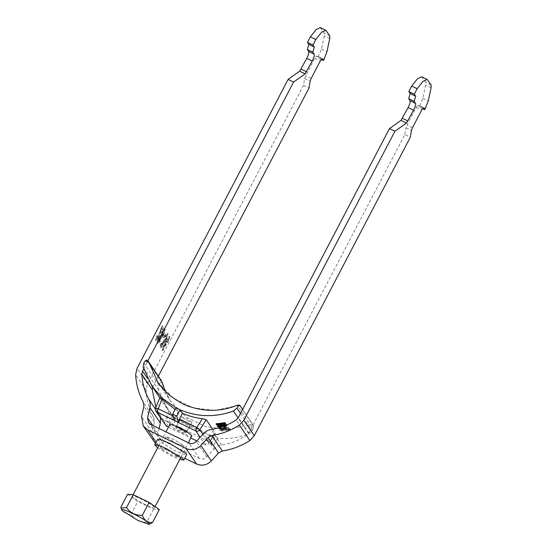 <?xml version="1.0" encoding="UTF-8"?>
<svg xmlns="http://www.w3.org/2000/svg" width="552" height="552" viewBox="0 0 552 552"><rect width="100%" height="100%" fill="white"/><g stroke="black" fill="none" stroke-linecap="round" stroke-linejoin="round"><path stroke-width="0.41" stroke-dasharray="2.76 2.07" d="M159.832 397.868L167.428 409.156L158.645 390.126L159.024 385.503L160.149 382.577L160.37 379.928L147.487 360.794L148.64 361.795M146.632 359.973L160.273 380.169M187.452 420.838L192.02 422.149L185.638 418.14L181.001 416.594L187.452 420.838M186.859 432.085L182.422 430.45L176.04 426.448L181.001 416.594M165.276 425.102L164.641 421.714L155.574 408.245L160.142 397.309L169.216 410.771L164.641 421.714M210.257 435.052L207.242 440.82L168.898 422.211L171.913 416.436L210.257 435.052L214.204 437.984L217.474 438.295L213.783 445.361L211.043 444.029L207.242 440.82L209.691 441.911L213.783 445.361M202.888 434.265L208.904 443.201L207.283 445.071L205.075 444.94L207.593 440.993M167.428 409.156L173.652 417.022L169.216 410.771M170.478 412.309L165.869 420.638L168.546 422.038L166.752 426.337M218.751 423.826L222.463 424.074L222.083 423.508L218.751 423.826L218.785 424.743M222.083 423.508L222.166 424.419M222.463 424.074L222.539 424.978M223.367 424.267L223.263 423.356L223.857 424.24L222.677 424.391L216.205 423.694M225.513 423.018L223.263 423.356M221.911 423.253L221.987 424.164M216.329 423.881L216.336 424.792M222.76 425.302L222.677 424.391M224.402 426.385L224.305 425.482L225.706 424.861L225.823 425.771L224.402 426.385L224.692 426.627C226.32 426.337 227.051 425.992 226.9 425.606L226.81 424.798M225.823 425.771L225.706 424.861L223.601 424.723L222.373 425.461L218.482 425.62L220.193 426.137L217.419 425.675L217.419 426.592M224.319 425.571L224.692 426.627M226.9 425.606L226.775 424.702C226.927 425.088 226.203 425.433 224.602 425.723M218.751 425.04L221.407 425.102L223.877 424.412M223.436 424.467L223.525 425.371M220.138 425.875L220.172 426.786M219.599 425.233L219.634 426.144M221.276 425.495L221.331 426.406M221.29 425.537L221.345 426.448M222.373 425.461L222.442 426.372M223.601 424.723L223.691 425.633M224.215 426.027L225.023 426.737L225.119 427.648L224.609 426.896L223.532 427.027L224.036 427.779L223.457 426.116L223.532 427.027M225.119 427.648L224.036 427.779M225.023 426.737L223.96 426.868M224.519 425.985L224.609 426.896M222.753 427.897L220.138 428.083L222.753 427.897L222.829 428.876L220.158 429.001L220.117 428.021L220.158 429.001L222.808 428.814L222.753 427.897M227.376 427.338L225.361 427.2L223.829 427.807L225.844 427.979L227.376 427.338L227.507 428.304L225.934 428.89L223.891 428.718L223.802 427.731L223.891 428.718L225.451 428.111L227.486 428.242L227.376 427.338M225.844 427.979L225.934 428.89M225.361 427.2L225.451 428.111M221.621 428.317L221.656 429.228M221.262 427.69L221.297 428.607M221.828 429.49L226.134 429.145C227.928 428.856 228.735 428.497 228.562 428.069L221.09 428.352L219.075 429.049L221.828 429.49L221.794 428.58L219.034 428.021L219.034 428.938L219.068 428.131L221.055 427.434L223.07 427.586L225.202 426.937L228.438 427.165L228.604 428.173L228.438 427.165C228.611 427.593 227.81 427.952 226.037 428.242L221.794 428.58M223.436 428.117L223.491 429.028M226.037 428.242L226.134 429.145M225.202 426.937L225.292 427.848M223.07 427.586L223.132 428.497M221.055 427.434L221.09 428.352M227.879 429.214L228.542 430.201L222.311 429.863C220.655 430.008 219.931 430.263 220.138 430.622L223.222 431.126L221.2 430.512L221.179 429.601L223.132 429.946L220.089 429.587L220.138 430.622L220.131 429.711C219.924 429.346 220.641 429.09 222.277 428.952L228.431 429.297L227.769 428.311L228.942 428.117L229.832 429.442L222.463 429.208L221.207 429.67L221.228 430.581L222.497 430.118L229.114 430.45L229.963 430.346L229.073 429.021L227.879 429.214L227.769 428.311M229.073 429.021L228.942 428.117M228.431 429.297L228.542 430.201M226.451 429.132L226.541 430.042M222.277 428.952L222.311 429.863M223.187 430.215L223.222 431.126M223.132 429.946L223.167 430.864M222.463 429.208L222.497 430.118M226.058 429.442L226.134 430.353M228.997 429.546L229.114 430.45M229.832 429.442L229.963 430.346M175.122 409.446L178.358 411.274L175.998 407.769M178.358 411.274L175.322 417.077L173.169 416.036M174.294 420.389L175.322 417.077M161.929 381.818C162.191 382.377 161.598 382.626 160.149 382.577M212.665 429.221L215.308 433.147L214.3 433.582L217.474 438.295C228.19 439.185 238.643 437.722 248.835 433.906L252.147 430.705L253.278 427.779L250.215 424.674L237.243 405.251M253.278 427.779L253.402 425.371L242.645 409.405M214.066 437.915L175.86 419.368L172.7 425.413L168.546 422.038M165.869 420.638L169.961 424.088L173.652 417.022L175.998 419.437M172.7 425.413L169.961 424.088M214.3 433.582L209.691 441.911M211.043 444.029L214.204 437.984M171.913 416.436L175.86 419.368M208.904 443.201L215.314 433.299L208.539 443.939M168.429 427.151L190.937 438.074M196.829 440.938L205.075 444.94M127.636 494.247L137.807 501.451L153.622 509.123L159.266 509.599M154.408 507.24C152.669 504.059 129.554 492.839 132.494 496.6C134.233 499.781 157.348 511.007 154.408 507.24L154.532 507.716L155.091 506.639M133.115 494.702L132.494 496.6M191.751 435.797C194.69 439.564 171.575 428.345 169.843 425.164L169.719 424.688M185.727 432.871C184.948 431.443 174.542 426.392 175.867 428.09C176.647 429.518 187.052 434.569 185.727 432.871L186.438 431.83M176.467 426.613L175.867 428.09M180.18 419.844C180.959 421.273 191.358 426.323 190.04 424.633C189.253 423.198 178.855 418.147 180.18 419.844L176.688 426.192M186.666 431.409L190.04 424.633M120.881 507.157C122.855 512.353 126.249 514.754 131.059 514.361C134.881 519.694 140.153 522.254 146.873 522.04L153.622 509.123M131.059 514.361L137.807 501.451M146.873 522.04L149.488 524.283M155.464 443.511L158.314 445.45L184.775 458.291M157.637 439.364L157.796 439.985L174.556 450.501L182.836 454.027L186.721 454.572M159.107 428.518L158.024 433.313L158.872 437.95L161.191 439.951L199.341 458.477C202.101 459.595 204.578 459.091 206.765 456.973L213.948 449.052L203.522 433.561M176.523 443.656L183.954 445.788L173.576 439.282L166.048 436.763L176.523 443.656M167.829 450.273L160.404 448.141L170.782 454.648L178.31 457.166L167.829 450.273M157.596 447.865L171.686 455.993L179.759 459.45M320.326 27.6L324.293 33.161L324.293 35.811L321.485 49.024L317.904 57.843L316.703 56.097L322.182 58.754M322.251 58.816L316.772 56.159C316.406 55.931 315.778 56.621 314.882 58.236L305.656 75.879L304.642 78.598L303.51 85.374L147.467 383.861L146.066 390.188C146.597 399.986 149.157 409.163 153.76 417.733L143.334 402.242M167.435 339.701L166.449 338.231L165.524 339.997L162.178 350.044L166.801 341.895L167.097 342.323L169.471 336.789L169.181 336.354L167.435 339.701L167.98 339.97L166.449 338.231M159.797 340.584L160.342 340.853C159.114 343.047 158.286 343.896 157.865 343.406L157.32 343.137C157.741 343.634 158.569 342.778 159.797 340.584L160.867 337.389L163.137 334.484C164.482 331.773 164.965 330.02 164.593 329.227C164.075 328.709 163.095 329.758 161.66 332.373L160.266 336.499L158.493 338.728C157.361 341.039 156.975 342.509 157.32 343.137L157.865 343.406C157.52 342.771 157.913 341.302 159.038 338.997L158.493 338.728M161.66 332.373L162.212 332.635C163.647 330.027 164.627 328.978 165.145 329.496L164.441 329.089L165.145 329.496C165.517 330.289 165.027 332.035 163.689 334.747L161.419 337.658L160.342 340.853M158.231 337.755L158.776 338.017C157.437 340.418 156.547 341.336 156.099 340.777L155.547 340.508C155.995 341.074 156.892 340.149 158.231 337.755L161.425 327.964L162.536 329.613L163.454 327.853L161.977 325.652L157.948 337.306C157.161 338.7 156.637 339.238 156.368 338.914L157.23 335.809L156.851 335.554C155.574 338.183 155.146 339.832 155.547 340.508L156.099 340.777C155.692 340.101 156.126 338.452 157.396 335.823L156.851 335.554M156.457 338.997L157.01 339.259L156.457 338.997M163.344 334.878L162.516 336.465L163.357 337.72L164.185 336.133L163.344 334.878L163.896 335.147L163.061 336.734L163.91 337.983L163.357 337.72M164.634 336.168L165.179 336.437C166.518 334.084 167.428 333.146 167.911 333.608L167.235 333.222L167.911 333.608C168.277 334.443 167.773 336.251 166.407 339.025C165.476 340.791 164.744 341.709 164.213 341.785L163.095 344.965C161.881 347.125 161.053 347.974 160.625 347.505C160.321 346.828 160.715 345.324 161.805 342.992L161.253 342.73C160.163 345.062 159.769 346.559 160.08 347.236L160.749 347.615L160.08 347.236C160.508 347.705 161.329 346.863 162.55 344.703L163.661 341.515C164.199 341.44 164.931 340.522 165.862 338.762C167.228 335.989 167.725 334.181 167.366 333.339C166.883 332.877 165.973 333.822 164.634 336.168L164.834 336.775C165.669 335.299 166.242 334.684 166.545 334.94L165.559 338.341C164.71 339.908 164.123 340.549 163.799 340.267L163.709 339.804L162.909 341.433L162.288 344.213L160.915 345.662L161.639 342.985L161.253 342.73M166.462 334.864L167.097 335.209L166.462 334.864M163.882 340.342L164.434 340.612L163.882 340.342M160.984 345.724L161.529 345.994L160.984 345.724M321.243 59.464L317.904 57.843M143.686 368.791L147.826 360.884M155.878 407.321L159.238 414.724L155.326 408.915M303.51 85.374L308.989 88.037M158.341 376.195L152.642 387.193M153.76 417.733L154.319 421.887L151.993 432.168L153.691 441.441M422.591 108.661L419.251 107.04L422.825 98.221L425.64 85.008L425.64 82.358L421.666 76.797M213.948 449.052C216.025 446.823 218.551 445.457 221.545 444.967C230.529 443.573 238.878 440.406 246.585 435.48L248.807 433.058L404.851 134.571L410.329 137.227M404.851 134.571L405.982 127.788L406.996 125.076L416.222 107.426C417.119 105.811 417.747 105.121 418.112 105.356L419.251 107.04M423.522 107.95L418.112 105.356L423.591 108.013M163.454 327.853L161.977 325.652M161.363 326.915L161.915 327.184L162.523 325.915M159.838 331.607L160.39 331.876L161.915 327.184M157.948 337.306L158.493 337.569L160.39 331.876M157.23 335.809L157.775 336.078L156.92 339.183C157.189 339.501 157.713 338.962 158.493 337.569M157.775 336.078L157.396 335.823M160.549 331.186L161.094 331.448L158.776 338.017M161.425 327.964L161.977 328.233L161.094 331.448M161.977 328.233L163.081 329.875L162.536 329.613M163.081 329.875L164.006 328.116M160.867 337.389L161.419 337.658M163.137 334.484L163.689 334.747M160.266 336.499L160.818 336.768L162.212 332.635M159.038 338.997L160.818 336.768M164.317 331.083L163.689 330.745L164.317 331.083C163.985 330.772 163.371 331.448 162.481 333.104L161.632 336.437L160.998 336.085C161.329 336.403 161.943 335.726 162.833 334.077L163.771 330.82C163.44 330.51 162.826 331.179 161.936 332.835L160.998 336.085L161.543 336.354C161.874 336.665 162.488 335.995 163.385 334.339L164.317 331.083M160.08 340.37L160.729 337.955L160.101 337.61L160.729 337.955L159.335 339.418L158.769 341.895L158.148 341.557L159.528 340.108L160.177 337.686L158.79 339.149L158.148 341.557L158.7 341.826L160.08 340.37L159.528 340.108M159.335 339.418L158.79 339.149M163.385 334.339L162.833 334.077M162.481 333.104L161.936 332.835M162.516 336.465L163.061 336.734M163.91 337.983L164.737 336.396L164.185 336.133M164.737 336.396L163.896 335.147M165.559 338.341L166.111 338.611L167.097 335.209C166.794 334.954 166.221 335.561 165.379 337.044L164.834 336.775M163.709 339.804L164.351 340.536C164.668 340.812 165.255 340.17 166.111 338.611M164.255 340.066L163.461 341.695L162.909 341.433M162.964 341.474L163.461 341.695M162.288 344.213L162.833 344.476L163.509 341.743M161.639 342.985L162.184 343.247L161.46 345.931L162.833 344.476M162.184 343.247L161.805 342.992M162.55 344.703L163.095 344.965M163.661 341.515L164.213 341.785M165.862 338.762L166.407 339.025M165.179 336.437L165.379 337.044M166.994 338.5L166.069 340.26L165.524 339.997M166.069 340.26L162.73 350.313L162.178 350.044M162.73 350.313L162.385 350.347M162.93 350.617L167.353 342.157L166.801 341.895M167.353 342.157L167.642 342.592L167.097 342.323M167.642 342.592L168.56 340.832L168.015 340.563M168.56 340.832L167.725 340.135M168.27 340.398L170.023 337.051L169.471 336.789M170.023 337.051L169.181 336.354M169.733 336.623L167.98 339.97M164.475 346.677L167.063 341.729L166.428 340.791L164.475 346.677L163.923 346.408L166.511 341.46L165.883 340.529L163.923 346.408M166.428 340.791L165.883 340.529M167.063 341.729L166.511 341.46M160.39 417.843L159.238 414.724M143.83 362.94L159.024 385.503M158.645 390.126L143.23 367.232M155.836 411.074L155.574 408.245M205.316 445.05L200.107 437.322M147.487 360.794L146.811 360.173M161.529 380.928L160.37 379.928M237.332 405.541L239.844 405.623L252.726 424.757L250.215 424.674L228.052 429.401L205.772 426.737L185.865 416.932L170.63 401.131L157.851 382.156L173.128 398.013L193.034 407.818L215.273 410.426L237.332 405.541M252.726 424.757L253.402 425.371M248.835 433.906L238.126 418.009M240.534 413.455L252.147 430.705M165.11 391.057L170.63 401.131M158.314 445.45L156.14 442.221M161.191 439.951L150.758 424.467M199.341 458.477L188.915 442.987M147.467 383.861L137.041 368.377M318.538 56.635L324.01 59.299M329.772 35.825L324.293 33.161M320.898 28.117L326.37 30.774M152.945 386.524L147.481 378.41M304.642 78.598L310.114 81.254M311.135 78.543L305.656 75.879M314.882 58.236L320.36 60.892M329.772 38.474L324.293 35.811M321.485 49.024L326.963 51.681M419.879 105.832L425.357 108.489M422.239 77.308L427.717 79.971M431.112 85.015L425.64 82.358M248.807 433.058L238.381 417.567M405.982 127.788L411.461 130.451M416.222 107.426L421.7 110.09M412.475 127.733L406.996 125.076M422.825 98.221L428.304 100.878M431.119 87.664L425.64 85.008M158.024 433.313L152.704 425.413M151.993 432.168L141.56 416.677M154.319 421.887L143.886 406.396M146.066 390.188L135.64 374.704M206.765 456.973L196.333 441.483M221.545 444.967L211.112 429.484M246.585 435.48L236.159 419.996M192.082 422.383L187.059 432.002M170.616 401.111L165.131 391.078M181.015 457.056L188.48 442.773M158.852 445.471L165.973 431.85M166.048 436.763L160.301 447.755M184.057 446.175L178.31 457.166M148.447 422.459L158.872 437.95"/><path stroke-width="0.83" d="M146.811 360.173L145.411 360.684L143.83 362.94L143.23 367.232L152.014 386.262L159.832 397.868M175.978 426.206L180.607 427.759L186.859 432.085M166.387 426.151L155.836 411.074L156.989 412.075L166.387 426.151M166.511 426.22L168.429 427.151M218.785 424.743L222.166 424.419L222.539 424.978L218.785 424.743M223.367 424.267L225.464 423.66L223.015 423.75L216.212 424.612L222.76 425.302L223.953 425.15L223.367 424.267M221.814 423.901L221.732 422.991L225.333 422.756L225.637 423.922M225.333 422.756L225.464 423.66M223.091 423.101L223.187 424.005M222.918 422.839L223.015 423.75M216.212 424.612L216.205 423.694L221.911 423.253M223.836 424.198L223.953 425.15M223.436 424.467L226.775 424.702L226.9 425.606L223.525 425.371L221.469 426.013L219.42 425.889L217.419 426.592L220.227 427.055L218.482 426.482M219.42 425.889L219.385 424.978L217.378 425.571L217.419 426.592M218.495 426.427L222.18 426.151M222.194 426.089L225.823 425.771M224.402 426.385L224.305 425.482M221.407 425.102L221.469 426.013M222.373 425.461L222.442 426.372M223.47 426.303L224.519 425.985M172.672 414.124L174.294 420.389L178.399 422.383L176.785 416.118L172.672 414.124L175.998 407.769L180.104 409.763L182.464 413.269C188.798 416.07 195.436 417.885 202.384 418.699L206.234 419.679L212.665 429.221M176.785 416.118L180.104 409.763C197.485 417.146 215.252 417.56 233.42 411.012L236.96 408.142L240.534 413.455M200.107 437.322L195.794 430.912L196.774 427.496L179.428 419.071L178.399 422.383M179.428 419.071L182.464 413.269M202.384 418.699L196.774 427.496L199.831 429.732L202.888 434.265M173.169 416.036L157.975 408.659L155.54 408.128C155.064 408.501 155.16 409.487 155.836 411.074M206.234 419.679L199.831 429.732C198.761 431.126 197.409 431.526 195.794 430.912L156.989 412.075L161.977 399.082L160.101 397.219L155.54 408.128M145.411 360.684L149.047 362.685L161.529 380.928L148.64 361.795L157.851 382.156C161.55 387.642 166.021 392.444 171.251 396.55C178.931 402.035 185.168 405.423 189.978 406.714C206.117 411.951 221.869 411.461 237.243 405.251L239.616 405.12M237.332 405.541C237.029 405.064 237.429 405.182 238.54 405.892L236.96 408.142M242.645 409.405L239.623 405.12M239.941 405.382L238.54 405.892M175.998 407.769L162.764 398.578L152.014 386.262M161.977 399.082L175.122 409.446M190.937 438.074L196.829 440.938M133.273 494.716L127.636 494.247L120.881 507.157L121.088 508.019L126.525 507.626L133.273 494.716L149.088 502.389L159.266 509.599L152.511 522.509C147.639 522.861 144.251 520.46 142.34 515.306C135.619 515.52 130.348 512.96 126.525 507.626M169.843 425.164C166.904 421.397 190.019 432.616 191.751 435.797L188.48 442.773M121.923 510.421C118.273 505.736 147.011 519.687 149.171 523.648L149.095 524.4L137.807 520.384L121.923 510.421L121.095 508.019M142.34 515.306L149.088 502.389M149.095 524.4L152.511 522.509M184.775 458.291L196.471 463.97C201.991 466.212 206.938 465.205 211.312 460.961L218.502 453.04L222.297 450.998C232.178 449.466 241.362 445.981 249.842 440.565L254.286 435.714L410.329 137.227L411.461 130.451L412.475 127.733L421.7 110.09C422.597 108.475 423.225 107.778 423.591 108.013L424.729 109.696L422.591 108.661M424.729 109.696L428.304 100.878L431.119 87.664L431.112 85.015L427.144 79.453L423.046 81.31L417.174 88.713L414.297 94.206L415.656 96.227L414.186 101.361L415.546 103.383C415.904 104.542 415.249 106.819 413.579 110.221L406.472 123.041L394.928 131.259L243.86 420.231L239.416 425.074C230.936 430.498 221.752 433.976 211.864 435.514L208.07 437.557L200.887 445.471C196.512 449.721 191.565 450.722 186.045 448.486L147.888 429.96L143.258 425.951L141.56 416.677L143.886 406.396L143.334 402.242C138.731 393.679 136.165 384.496 135.64 374.704L137.041 368.377L288.109 79.405L299.653 71.187L306.76 58.367C308.43 54.972 309.085 52.688 308.72 51.529L307.36 49.507L308.837 44.374L307.478 42.352L310.348 36.86L316.227 29.463L320.326 27.6L325.804 30.256L329.772 35.825L329.772 38.474L326.963 51.681L324.01 59.299L323.382 60.499L321.243 59.464M179.759 459.45L183.85 460.064L186.721 454.572L186.555 453.944L169.795 443.428L161.522 439.903L157.637 439.364L154.76 444.857L157.596 447.865M394.928 131.259L389.45 128.602L238.381 417.567L236.159 419.996C228.445 424.923 220.096 428.083 211.112 429.484C208.125 429.973 205.592 431.333 203.522 433.561L196.333 441.483C194.145 443.608 191.675 444.105 188.915 442.987L150.758 424.467L148.447 422.459L147.598 417.823L149.923 407.548C150.551 404.616 150.178 401.842 148.812 399.234C144.631 391.451 142.299 383.102 141.816 374.194L142.519 371.034L143.686 368.791M183.85 460.064L183.685 459.443L166.925 448.928L158.645 445.402L154.76 444.857M147.826 360.884L293.581 82.069L288.109 79.405M152.642 387.193L152.242 389.684L155.878 407.321M323.382 60.499L322.251 58.816C321.885 58.588 321.257 59.278 320.36 60.892L311.135 78.543L310.114 81.254L308.989 88.037L158.341 376.195M160.39 417.843L160.349 423.032L159.107 428.518M293.581 82.069L305.132 73.851L312.232 61.03C313.909 57.629 314.564 55.345 314.198 54.186L312.839 52.164L314.316 47.037L312.956 45.016L315.827 39.516L321.699 32.119L325.804 30.256M307.478 42.352L312.956 45.016M315.827 39.516L310.348 36.86M308.837 44.374L314.316 47.037M307.36 49.507L312.839 52.164M427.144 79.453L421.666 76.797L417.567 78.653L411.695 86.057L408.818 91.549L410.177 93.571L408.708 98.698L410.067 100.719C410.433 101.885 409.777 104.162 408.101 107.564L400.993 120.384L389.45 128.602M408.818 91.549L414.297 94.206M411.695 86.057L417.174 88.713M410.177 93.571L415.656 96.227M408.708 98.698L414.186 101.361M143.258 425.951L155.464 443.511M165.11 391.057L161.529 380.928M238.126 418.009L233.42 411.012M156.14 442.221L147.888 429.96M186.045 448.486L196.471 463.97M147.481 378.41L142.519 371.034M305.132 73.851L299.653 71.187M308.72 51.529L314.198 54.186M312.232 61.03L306.76 58.367M301.123 69.145L306.601 71.808M243.86 420.231L254.286 435.714M406.472 123.041L400.993 120.384M410.067 100.719L415.546 103.383M402.463 118.342L407.942 120.998M413.579 110.221L408.101 107.564M152.704 425.413L147.598 417.823M160.349 423.032L149.923 407.548M155.326 408.915L148.812 399.234M152.242 389.684L141.816 374.194M200.887 445.471L211.312 460.961M208.07 437.557L218.502 453.04M211.864 435.514L222.297 450.998M239.416 425.074L249.842 440.565M146.632 359.973L148.64 361.795M165.131 391.078L162.012 381.991M155.091 506.639L181.015 457.056M133.115 494.702L158.852 445.471M165.973 431.85L169.719 424.688M186.438 431.83L186.666 431.409M176.467 426.613L176.688 426.192"/></g></svg>
